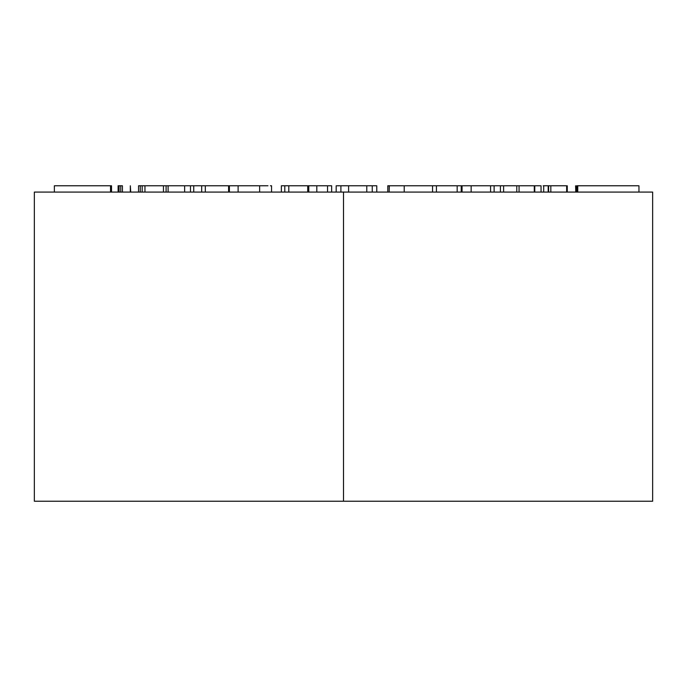 <?xml version="1.0" encoding="UTF-8"?>
<svg xmlns="http://www.w3.org/2000/svg" width="687" height="687" viewBox="0 0 687 687"><rect width="100%" height="100%" fill="white"/><g stroke="black" fill="none" stroke-linecap="round" stroke-linejoin="round"><path stroke-width="1.03" d="M652.65 501.227L34.35 501.227L652.65 501.227L652.65 192.077L343.5 192.077L343.5 501.227L343.5 192.077L652.65 192.077M34.35 192.077L343.5 192.077L34.35 192.077L34.35 501.227M575.775 192.077L575.586 185.773L575.775 192.077M576.633 192.077L576.633 185.773L576.633 192.077M576.685 192.077L576.633 185.773L576.685 192.077M577.552 185.773L638.962 185.773L638.962 192.077L638.962 185.773L577.75 185.773L577.75 192.077L577.75 185.773L577.552 192.077L577.552 185.773L576.685 185.773M566.646 192.077L566.646 185.773L548.595 185.773L548.595 192.077M567.273 192.077L567.273 185.773L567.273 192.077M550.828 192.077L550.828 185.773L550.828 192.077M548.982 185.773L558.935 185.773M534.778 192.077L534.778 185.773L534.288 185.773L534.778 185.773L534.778 192.077M541.047 192.077L541.047 185.773L534.778 185.773L541.047 185.773L541.047 192.077M534.288 192.077L534.288 185.773L519.063 185.773L519.063 192.077L519.063 185.773L500.411 185.773L500.411 192.077L500.411 185.773L503.605 185.773L503.605 192.077L503.605 185.773L516.779 185.773L516.779 192.077M549.308 185.773L548.183 185.773L548.183 192.077L548.183 185.773L543.7 185.773L543.7 192.077M517.045 185.773L521.201 185.773M523.795 185.773L534.769 185.773M543.185 185.773L545.804 185.773M547.737 185.773L548.183 185.773M471.153 192.077L471.153 185.773L471.153 192.077M490.587 192.077L490.587 185.773L471.153 185.773L490.587 185.773L490.587 192.077M494.133 192.077L494.133 185.773L490.587 185.773L494.133 185.773L494.133 192.077M500.411 185.773L494.133 185.773L500.411 185.773M436.443 192.077L436.443 185.773L432.552 185.773L432.552 192.077L432.552 185.773L436.443 185.773L436.443 192.077M457.164 192.077L457.164 185.773L436.443 185.773L457.164 185.773L457.164 192.077M461.217 192.077L461.217 185.773L457.164 185.773L461.217 185.773L461.217 192.077M462.059 192.077L462.059 185.773L461.217 185.773L462.059 185.773L462.059 192.077M471.153 185.773L462.059 185.773L471.153 185.773M431.977 185.773L404.214 185.773L404.214 192.077L404.214 185.773L389.168 185.773L389.168 192.077L389.331 185.773M387.794 192.077L387.794 185.773L390.079 185.773M401.483 185.773L409.409 185.773M414.562 185.773L423.235 185.773M429.109 185.773L431.144 185.773M336.183 185.773L376.777 185.773L336.183 185.773L336.183 192.077L336.183 185.773M340.898 192.077L340.898 185.773L340.898 192.077M348.601 192.077L348.601 185.773L348.601 192.077M366.772 192.077L366.772 185.773L366.772 192.077M372.251 192.077L372.251 185.773L372.251 192.077M376.777 192.077L376.777 185.773L376.777 192.077M288.798 192.077L288.798 185.773L284.796 185.773L284.796 192.077L284.796 185.773L281.361 185.773L281.361 192.077L281.361 185.773L288.798 185.773L288.798 192.077M307.733 192.077L307.733 185.773L288.798 185.773L307.733 185.773L307.733 192.077M308.772 192.077L308.772 185.773L307.733 185.773L308.772 185.773L308.772 192.077M316.801 192.077L316.801 185.773L308.772 185.773L316.801 185.773L316.801 192.077M327.536 192.077L327.536 185.773L316.801 185.773L327.536 185.773L327.536 192.077M331.641 192.077L331.641 185.773L327.536 185.773L331.641 185.773L331.641 192.077M267.99 185.773L259.626 185.773L259.626 192.077L259.626 185.773L238.114 185.773L238.114 192.077L238.114 185.773L228.599 185.773L228.599 192.077L228.599 185.773L229.398 185.773L229.398 192.077L229.398 185.773M230.703 185.773L242.94 185.773M254.061 185.773L267.818 185.773M270.403 185.773L271.528 185.773M205.319 192.077L205.319 185.773L201.677 185.773L201.677 192.077L201.677 185.773L193.734 185.773L205.319 185.773L205.319 192.077M205.319 185.773L228.599 185.773M190.488 192.077L190.488 185.773L166.099 185.773L168.1 185.773L168.1 192.077L168.1 185.773L184.631 185.773L184.631 192.077L184.631 185.773L190.488 185.773L190.488 192.077M193.734 192.077L193.734 185.773L190.488 185.773L193.734 185.773L193.734 192.077M140.26 185.773L166.099 185.773L138.568 185.773L138.568 192.077L138.568 185.773L140.26 185.773L140.26 192.077L140.26 185.773M142.192 192.077L142.192 185.773L142.192 192.077M144.957 192.077L144.957 185.773L144.957 192.077M163.437 192.077L163.437 185.773L163.437 192.077M166.099 192.077L166.099 185.773L166.099 192.077M122.423 192.077L122.423 185.773L120.74 185.773L120.74 192.077L120.74 185.773L119.066 185.773L122.423 185.773L122.423 192.077M130.315 192.077L130.315 185.773L130.315 192.077M130.736 192.077L130.315 185.773L130.736 192.077M119.066 185.773L118.112 185.773L118.112 192.077L118.112 185.773L119.066 185.773L119.066 192.077L119.066 185.773M111.517 185.773L54.359 185.773L54.359 192.077L54.359 185.773L110.53 185.773L110.53 192.077L110.53 185.773L111.517 185.773L111.517 192.077L111.517 185.773M271.563 192.077L271.563 185.773"/></g></svg>
